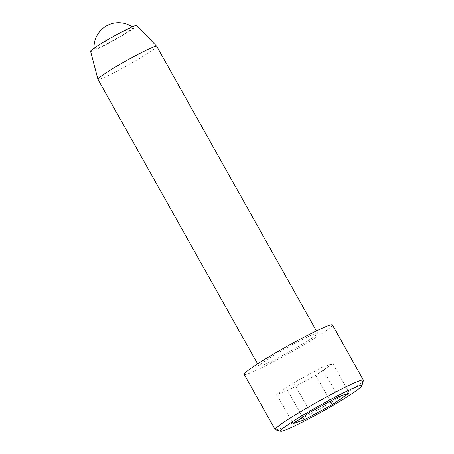 <?xml version="1.0" encoding="UTF-8"?>
<svg xmlns="http://www.w3.org/2000/svg" width="454" height="454" viewBox="0 0 454 454"><rect width="100%" height="100%" fill="white"/><g stroke="black" fill="none" stroke-linecap="round" stroke-linejoin="round"><path stroke-width="0.34" stroke-dasharray="2.27 1.7" d="M275.43 429.813A50.57 3.53 150.7 0 0 321.029 407.987A50.57 3.53 150.7 0 0 363.416 380.441M321.824 367.422L332.861 363.66L315.797 375.242L287.7 390.588L276.668 394.356L293.727 382.773L321.824 367.422L338.281 396.751M332.861 363.66L349.319 392.988M315.797 375.242L330.313 401.103M244.207 374.425A50.57 3.53 150.7 0 0 290.032 352.758A50.57 3.53 150.7 0 0 332.407 324.933M111.236 41.518A22.348 1.561 -29.3 0 1 94.131 49.299A22.348 1.561 -29.3 0 1 112.87 37.052A22.348 1.561 -29.3 0 1 133.084 27.439A22.348 1.561 -29.3 0 1 132.988 27.842A22.348 1.561 -29.3 0 1 111.236 41.518M156.743 46.353A33.715 2.349 -29.3 0 1 123.732 67.544A33.715 2.349 -29.3 0 1 97.945 79.348M291.922 344.989A33.715 2.349 150.7 0 0 258.905 366.179A33.715 2.349 150.7 0 0 289.459 351.731A33.715 2.349 150.7 0 0 317.704 333.179A33.715 2.349 150.7 0 0 291.922 344.989M287.7 390.588L302.648 417.22M276.668 394.356L293.125 423.684M293.727 382.773L310.184 412.101M136.643 25.458A26.411 1.844 -29.3 0 1 110.799 42.086A26.411 1.844 -29.3 0 1 90.584 51.308M133.084 27.439A24.527 24.527 0 0 0 132.188 26.814M94.057 48.209A24.527 24.527 0 0 0 94.131 49.299M317.704 333.179L316.421 330.887M258.905 366.179L257.617 363.887"/><path stroke-width="0.68" d="M326.222 401.847A46.637 3.252 150.7 0 0 280.765 431.3A46.637 3.252 150.7 0 0 322.811 411.171A46.637 3.252 150.7 0 0 361.9 385.764A46.637 3.252 150.7 0 0 326.222 401.847M332.26 404.571L304.163 419.916L293.125 423.684L310.184 412.101L338.281 396.751L349.319 392.988L332.26 404.571L330.313 401.103M361.9 385.764L363.416 380.441A50.57 3.53 150.7 0 0 363.399 380.168A50.57 3.53 150.7 0 0 324.724 397.88A50.57 3.53 150.7 0 0 275.504 428.837A50.57 3.53 150.7 0 0 275.203 429.66A50.57 3.53 150.7 0 0 275.43 429.813L280.765 431.3M363.399 380.168L332.407 324.933A50.57 3.53 150.7 0 0 290.163 344.609A50.57 3.53 150.7 0 0 244.507 373.602A50.57 3.53 150.7 0 0 244.207 374.425L275.203 429.66M257.617 363.887L97.945 79.348A33.715 2.349 -29.3 0 1 97.928 79.308A33.715 2.349 -29.3 0 1 130.962 58.163A33.715 2.349 -29.3 0 1 156.721 46.319A33.715 2.349 -29.3 0 1 156.743 46.353L316.421 330.887M302.648 417.22L304.163 419.916M97.928 79.308L90.584 51.308A26.411 1.844 -29.3 0 1 112.728 36.808A26.411 1.844 -29.3 0 1 136.643 25.458L156.721 46.319M132.188 26.814A24.527 24.527 0 0 0 94.057 48.209"/></g></svg>
